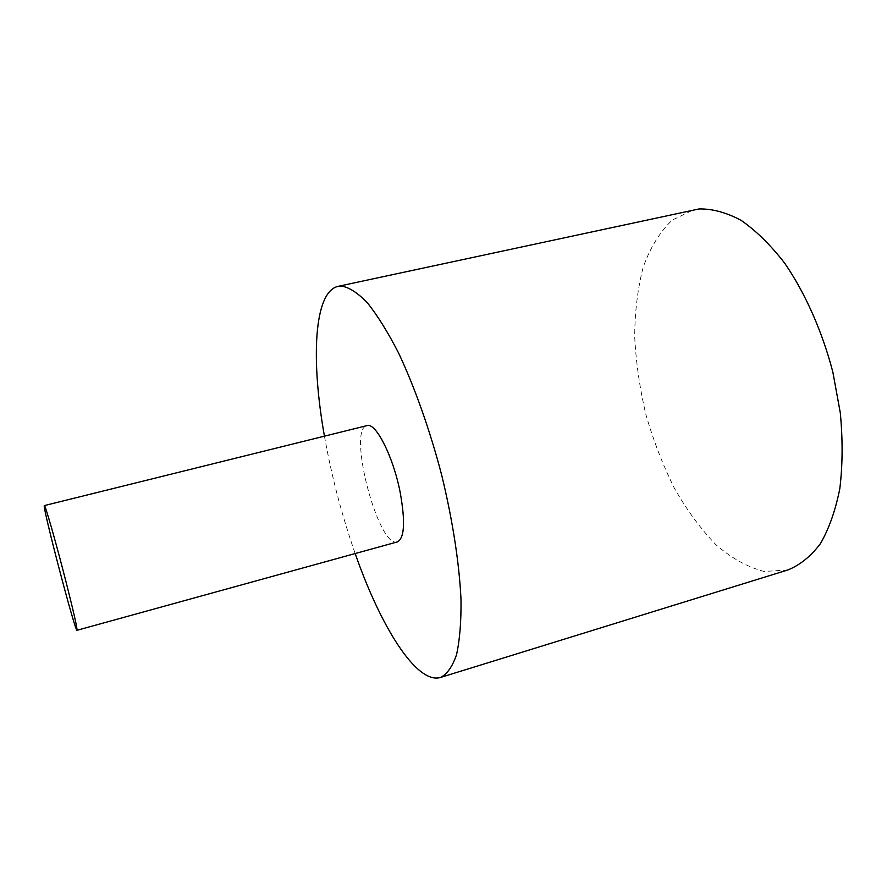 <?xml version="1.0" encoding="UTF-8"?>
<svg xmlns="http://www.w3.org/2000/svg" width="887" height="887" viewBox="0 0 887 887"><rect width="100%" height="100%" fill="white"/><g stroke="black" fill="none" stroke-linecap="round" stroke-linejoin="round"><path stroke-width="0.67" stroke-dasharray="4.43 3.33" d="M397.431 541.89C378.361 548.92 346.928 428.831 366.985 425.616M324.442 436.16C331.55 476.108 341.794 515.236 355.177 553.555M787.889 569.953L764.195 571.472C747.785 567.248 731.697 558.333 715.931 544.729C700.719 528.929 686.86 510.092 674.375 488.216C662.877 465.11 653.397 440.606 645.936 414.706C639.749 388.473 636.001 362.461 634.693 336.683C634.859 311.492 637.709 288.286 643.23 267.065C650.304 247.473 659.961 231.817 672.191 220.098L693.601 209.809"/><path stroke-width="1.33" d="M65.815 581.018C56.092 542.844 44.96 503.883 44.35 505.59C41.767 504.426 75.317 632.564 77.003 630.291C77.357 628.273 73.621 611.853 65.815 581.018M44.35 505.59L366.985 425.616C375.678 422.046 393.229 456.45 400.192 492.451C405.426 521.667 404.505 538.154 397.431 541.89L77.003 630.291M355.177 553.555C380.59 626.566 416.602 684.664 440.529 677.457C447.092 674.198 452.425 666.614 456.528 654.706C459.743 640.292 461.24 621.909 461.007 599.568C459.333 563.633 452.636 520.092 441.648 474.944C429.84 429.885 414.75 387.342 398.673 353.203C387.907 332.193 377.463 315.384 367.329 302.755C357.627 292.743 348.901 287.166 341.151 286.013L338.124 286.335C313.732 291.768 310.816 360.067 324.442 436.16M338.124 286.335L699 208.955C712.35 208.678 726.409 212.481 741.155 220.386C756.034 230.698 770.548 244.956 784.662 263.151C805.141 292.943 822.049 330.895 832.815 371.919L840.311 412.898C842.838 439.941 842.672 465.154 839.834 488.537C835.532 510.28 829.079 528.619 820.475 543.565C810.873 556.271 800.007 565.074 787.889 569.953L440.529 677.457"/></g></svg>
